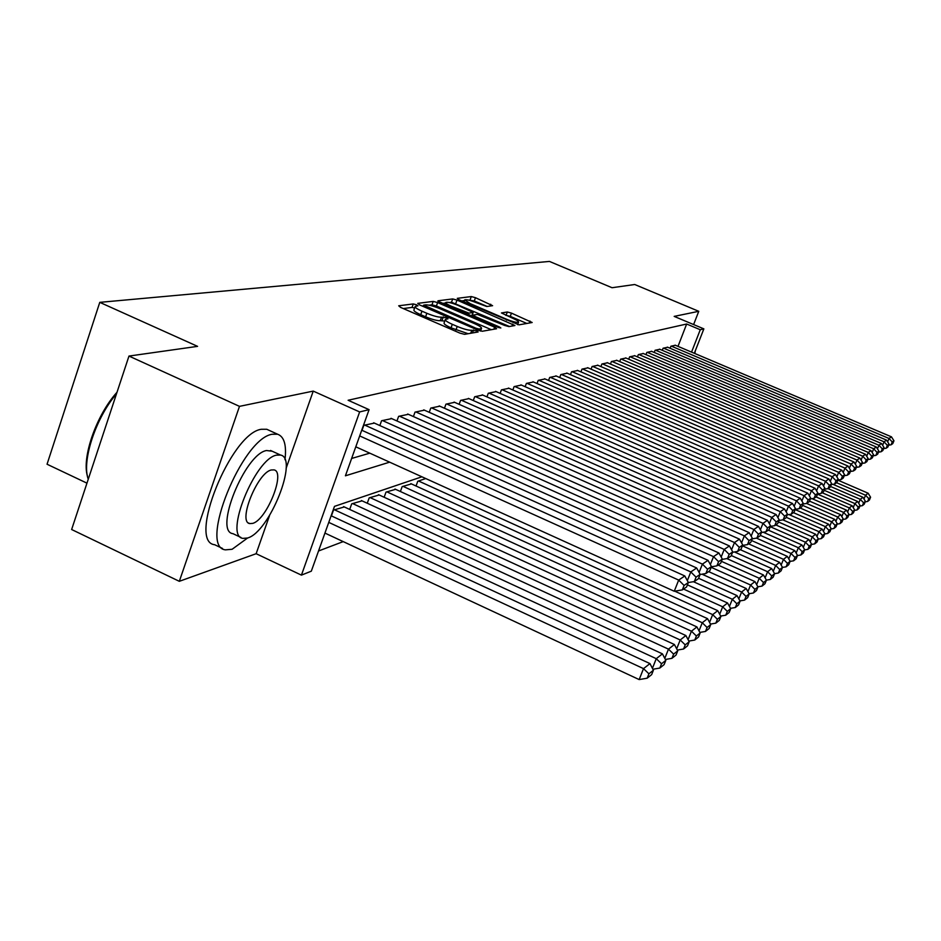 <?xml version="1.0" encoding="UTF-8"?>
<svg xmlns="http://www.w3.org/2000/svg" width="941" height="941" viewBox="0 0 941 941"><rect width="100%" height="100%" fill="white"/><g stroke="black" fill="none" stroke-linecap="round" stroke-linejoin="round"><path stroke-width="1.41" d="M416.475 304.79L413.287 303.931L398.702 305.79L400.572 307.389L459.937 333.126L464.56 334.337L478.122 331.973L476.711 330.832L471.806 330.291C468.712 330.444 463.854 329.162 457.232 326.445L452.315 324.316C447.21 322.022 444.893 320.387 445.375 319.411L447.987 318.823L446.481 317.764L441.505 317.188C438.33 317.293 433.448 315.988 426.861 313.294L421.991 311.189C416.969 308.93 414.71 307.331 415.204 306.39L417.945 305.825L416.475 304.79M414.616 308.013L412.04 307.413L403.289 308.566M444.775 321.057L440.235 320.681L441.505 317.188M492.602 305.684L475.476 297.697L471.3 296.556L457.267 298.344L459.126 299.814L518.985 324.845L532.171 322.504L511.469 313.118L507.317 311.989L501.447 312.941L512.845 318.34C516.95 320.163 518.844 321.446 518.538 322.198C516.856 322.751 512.939 321.798 506.799 319.34L470.241 303.637L464.725 299.885C466.477 299.356 470.429 300.32 476.569 302.779L486.803 306.507L492.602 305.684M678.002 346.37L686.659 324.01L700.269 329.738L703.856 328.868L694.34 353.287M128.976 356.063L239.484 406.359L179.319 581.315L71.634 529.512L128.976 356.063L197.575 346.359L99.77 302.355L549.438 261.422L612.038 287.723L634.74 284.511L698.763 311.306L674.179 316.388L703.856 328.868M286.123 468.312L313.235 391.103L239.484 406.359M313.235 391.103L359.638 411.935L369.084 409.653L345.418 475.805L389.645 462.16M686.659 324.01L348.123 400.266L369.084 409.653M437.624 302.59L433.201 301.402L417.745 303.367L419.615 304.919L477.769 330.056L482.262 331.256L496.625 328.75L494.637 327.162L437.624 302.59L436.401 305.99L431.978 304.802L429.061 305.178M437.988 300.791L452.703 298.92L456.997 300.085L514.915 325.515L508.963 326.598L504.658 325.445L477.381 314.412L473.135 315.094L475.264 316.564L499.33 326.927L500.847 327.974L497.671 327.221L437.859 301.167M693.611 324.563L698.763 311.306M374.353 423.097L363.814 425.32L362.014 430.343M391.691 418.616L381.564 420.745L379.835 425.555M408.347 414.299L398.619 416.357L396.949 420.968M424.367 410.158L415.005 412.134L413.405 416.557M439.788 406.171L430.778 408.076L429.225 412.323M454.632 402.325L445.952 404.16L444.458 408.241M468.947 398.619L460.584 400.395L459.137 404.312M482.757 395.055L474.676 396.761L473.288 400.537M496.072 391.609L488.285 393.256L486.944 396.89M508.94 388.28L501.424 389.868L500.118 393.373M521.373 385.057L514.104 386.61L512.845 389.986M533.394 381.952L526.36 383.446L525.149 386.704M545.015 378.952L538.217 380.387L537.04 383.54M556.272 376.035L549.697 377.435L548.544 380.482M567.176 373.224L560.801 374.577L559.695 377.517M577.739 370.495L571.552 371.801L570.481 374.647M587.972 367.849L581.985 369.119L580.938 371.871M597.9 365.273L592.089 366.508L591.077 369.178M607.533 362.791L601.899 363.991L600.911 366.578M616.884 360.368L611.415 361.532L610.45 364.038M625.965 358.027L620.648 359.156L619.719 361.591M634.787 355.745L629.623 356.839L628.717 359.203M643.362 353.534L638.339 354.592L637.457 356.886M651.701 351.369L646.82 352.416L645.961 354.639M659.806 349.276L655.054 350.287L654.23 352.452M667.698 347.241L663.076 348.229L662.264 350.323M351.628 458.455L369.801 453.162M670.098 348.252L670.886 346.217L675.379 345.253M318.529 550.991L343.218 541.604M331.42 515.903L333.502 510.081L344.288 506.94M349.699 509.434L351.699 503.858L362.062 500.835M367.261 503.223L369.19 497.871L379.152 494.978M384.14 497.26L386.01 492.119L395.585 489.332M400.395 491.52L402.183 486.591L411.417 483.897M416.04 486.003L417.78 481.263L425.744 478.534M99.77 302.355L47.05 464.231L86.96 483.156M421.909 476.793L334.49 506.364L311.318 571.175L301.426 575.127L359.638 411.935M179.319 581.315L256.14 553.708L301.426 575.127M691.553 352.11L700.269 329.738M256.14 553.708L269.573 515.468M415.075 306.742L413.946 309.883C413.452 310.836 415.71 312.436 420.721 314.694L421.991 311.189M440.235 320.681C437.059 320.799 432.178 319.505 425.603 316.799L420.721 314.694M445.246 319.764L444.105 322.916C443.623 323.892 445.928 325.539 451.045 327.833L452.315 324.316M468.124 333.714L451.045 327.833M491.308 329.679L436.401 305.99M423.25 305.943L422.274 306.072M423.685 305.119L475.946 328.221L479.087 329.056L481.498 328.491C481.933 327.515 479.604 325.904 474.523 323.633L439.976 308.719C433.554 306.084 428.767 304.802 425.603 304.86L423.685 305.119M442.446 303.425L445.646 303.002M449.292 302.531L451.504 302.237L452.703 298.92M509.504 326.503L451.504 302.237M458.055 305.39C451.751 302.861 447.681 301.885 445.846 302.449C445.481 303.19 447.34 304.472 451.421 306.296L468.924 313.118L473.194 312.447L458.055 305.39M526.854 323.469L510.269 316.364L505.74 315.294M487.179 306.46L474.288 300.932L468.277 300.038M464.501 300.532L461.666 300.908M324.939 533.088L639.162 679.578L643.515 668.628L328.762 522.384M331.126 515.774L649.96 663.593L653.395 670.239L648.914 673.815L647.173 678.19L651.666 674.591L653.395 670.239M648.914 673.815L643.515 668.628L649.96 663.593M647.173 678.19L639.162 679.578M361.732 430.213L684.813 575.963L678.684 580.091L674.25 591.254L682.319 589.901L686.577 586.937L688.342 582.503L684.095 585.443L682.319 589.901M355.792 446.81L674.25 591.254M359.685 435.918L678.684 580.091L684.095 585.443M688.342 582.503L684.813 575.963M87.431 476.099C81.644 457.326 96.547 414.805 117.013 392.256M116.508 393.785C95.688 417.98 81.502 461.255 88.254 479.24M284.994 459.679C286.664 445.105 284.206 436.624 277.607 434.224L272.184 434.26C242.096 438.341 198.186 547.38 225.452 549.85L232.109 549.273L247.589 538.005M277.607 434.224L266.774 429.272L261.28 429.284C230.886 433.189 187.083 542.098 214.677 544.733L222.499 548.438M240.92 537.429L233.003 533.688C213.536 531.689 244.778 453.927 266.515 450.527L272.196 451.221M276.536 455.138C255.023 458.643 223.699 536.488 242.954 538.381L247.565 538.005C269.408 532.265 298.956 458.126 280.524 455.044L276.536 455.138M252.682 523.384C266.726 519.926 285.958 471.735 273.996 469.888L271.349 469.971C257.446 472.5 237.473 522.231 249.777 523.584L252.682 523.384M694.823 353.498L695.34 350.746M652.407 668.345L656.265 658.676L334.431 509.763M343.606 506.623L662.429 653.854L665.828 660.347L661.535 663.758L659.817 668.051L664.123 664.605L665.828 660.347M661.535 663.758L656.265 658.676L662.429 653.854M659.817 668.051L652.878 669.251M664.793 658.371L668.475 649.137L352.593 503.553M361.403 500.541L674.403 644.503L677.743 650.843L673.627 654.124L671.945 658.324L676.073 655.018L677.743 650.843M673.627 654.124L668.475 649.137L674.403 644.503M671.945 658.324L665.369 659.465M676.673 648.808L680.202 639.974L370.048 497.577M378.517 494.684L685.883 635.54L689.177 641.738L685.224 644.879L683.578 649.008L687.542 645.832L689.177 641.738M685.224 644.879L680.202 639.974L685.883 635.54M683.578 649.008L677.332 650.078M688.071 639.645L691.459 631.188L386.833 491.837M394.985 489.049L696.916 626.918L700.163 632.975L696.375 636.01L694.752 640.045L698.551 636.998L700.163 632.975M696.375 636.01L691.459 631.188L696.916 626.918M694.752 640.045L688.824 641.068M373.671 422.78L696.669 567.988L690.8 571.928L687.33 580.632M364.72 425.085L690.8 571.928L696.069 577.174L694.329 581.55L698.422 578.703L700.151 574.375L696.069 577.174M700.151 574.375L696.669 567.988M688.33 582.55L694.329 581.55M391.021 418.31L708.032 560.33L702.409 564.118L699.092 572.434M382.434 420.521L702.409 564.118L707.561 569.258L705.844 573.54L709.761 570.822L711.467 566.564L707.561 569.258M711.467 566.564L708.032 560.33M700.092 574.504L705.844 573.54M407.712 414.016L718.936 552.99L713.537 556.625L710.361 564.565M399.443 416.145L713.537 556.625L718.571 561.671L716.889 565.87L720.653 563.259L722.323 559.083L718.571 561.671M722.323 559.083L718.936 552.99M711.384 566.788L716.889 565.87M423.756 409.876L729.404 545.933L724.229 549.426L721.182 557.025M415.804 411.923L724.229 549.426L729.146 554.378L727.487 558.495L731.098 555.99L732.745 551.896L729.146 554.378M732.745 551.896L729.404 545.933M722.206 559.377L727.487 558.495M699.022 630.846L702.268 622.742L402.983 486.321M410.829 483.639L707.526 618.637L710.726 624.565L707.079 627.471L705.479 631.446L709.138 628.506L710.726 624.565M707.079 627.471L702.268 622.742L707.526 618.637M705.479 631.446L699.857 632.399M439.188 405.9L739.473 539.158L734.486 542.522L731.569 549.791M431.543 407.876L734.486 542.522L739.297 547.38L737.673 551.426L741.143 549.003L742.767 544.992L739.297 547.38M742.767 544.992L739.473 539.158M732.604 552.261L737.673 551.426M709.549 622.389L712.678 614.614L418.545 481.004M674.732 591.171L717.736 610.674L720.888 616.473L717.383 619.272L715.807 623.165L719.336 620.342L720.888 616.473M717.383 619.272L712.678 614.614L717.736 610.674M715.807 623.165L710.467 624.071M454.068 402.078L749.154 532.641L744.355 535.876L741.555 542.851M446.693 403.971L744.355 535.876L749.071 540.652L747.472 544.616L750.812 542.298L752.4 538.358L749.071 540.652M752.4 538.358L749.154 532.641M742.59 545.415L747.472 544.616M719.689 614.25L722.688 606.804L683.519 589.066M687.412 584.855L727.558 602.993L730.675 608.674L727.299 611.368L725.746 615.202L729.134 612.485L730.675 608.674M727.299 611.368L722.688 606.804L727.558 602.993M725.746 615.202L720.665 616.061M468.395 398.384L758.47 526.372L753.859 529.477L751.153 536.17M461.302 400.207L753.859 529.477L758.458 534.17L756.893 538.064L760.105 535.829L761.669 531.971L758.458 534.17M761.669 531.971L758.47 526.372M752.2 538.84L756.893 538.064M729.44 606.427L732.333 599.264L693.411 581.703M698.587 578.28L737.026 595.606L740.097 601.17L736.838 603.769L735.321 607.521L738.591 604.91L740.097 601.17M736.838 603.769L732.333 599.264L737.026 595.606M735.321 607.521L730.487 608.345M482.227 394.82L767.444 520.326L762.998 523.325L760.399 529.748M475.37 396.584L762.998 523.325L767.515 527.936L765.962 531.759L769.068 529.607L770.597 525.807L767.515 527.936M770.597 525.807L767.444 520.326M761.457 532.5L765.962 531.759M738.838 598.899L741.626 592.007L702.01 574.186M708.62 571.61L746.154 588.478L749.189 593.924L746.048 596.429L744.543 600.123L747.695 597.606L749.189 593.924M746.048 596.429L741.626 592.007L746.154 588.478M744.543 600.123L739.955 600.899M495.566 391.385L776.09 514.504L771.808 517.385L769.315 523.572M488.955 393.079L771.808 517.385L776.231 521.926L774.714 525.678L777.689 523.608L779.207 519.879L776.231 521.926M779.207 519.879L776.09 514.504M770.361 526.395L774.714 525.678M747.907 591.63L750.589 585.008L711.161 567.317M718.042 565.059L754.953 581.597L757.952 586.949L754.917 589.36L753.447 592.995L756.493 590.56L757.952 586.949M754.917 589.36L750.589 585.008L754.953 581.597M753.447 592.995L749.083 593.736M508.446 388.057L784.441 508.893L780.301 511.669L777.901 517.609M502.059 389.703L780.301 511.669L784.641 516.139L783.135 519.82L786.017 517.821L787.511 514.151L784.641 516.139M787.511 514.151L784.441 508.893M778.948 520.514L783.135 519.82M756.658 584.632L759.246 578.256L721.418 561.33M726.852 558.601L763.457 574.963L766.421 580.209L763.492 582.538L762.034 586.102L764.974 583.749L766.421 580.209M763.492 582.538L759.246 578.256L763.457 574.963M762.034 586.102L757.881 586.808M520.902 384.857L792.487 503.47L788.499 506.152L786.182 511.869M514.727 386.445L788.499 506.152L792.745 510.54L791.275 514.174L794.051 512.233L795.521 508.634L792.745 510.54M795.521 508.634L792.487 503.47M787.229 514.833L791.275 514.174M765.104 577.868L767.597 571.728L731.286 555.531M734.427 551.955L771.667 568.552L774.596 573.692L771.761 575.951L770.338 579.456L773.173 577.186L774.596 573.692M771.761 575.951L767.597 571.728L771.667 568.552M770.338 579.456L766.374 580.126M532.935 381.752L800.262 498.236L796.415 500.824L794.169 506.34M526.96 383.293L796.415 500.824L800.579 505.152L799.121 508.716L801.814 506.846L803.249 503.306L800.579 505.152M803.249 503.306L800.262 498.236M795.227 509.352L799.121 508.716M773.255 571.352L775.666 565.423L740.226 549.65M742.425 545.827L779.607 562.353L782.489 567.399L779.76 569.576L778.348 573.034L781.089 570.834L782.489 567.399L786.1 566.823L788.746 564.694L790.134 561.307L787.488 563.424L786.1 566.823M779.76 569.576L775.666 565.423L779.607 562.353M778.348 573.034L774.572 573.669M544.58 378.752L807.778 493.166L804.049 495.684L801.897 500.988M538.805 380.246L804.049 495.684L808.143 499.93L806.708 503.435L809.307 501.635L810.73 498.154L808.143 499.93M810.73 498.154L807.778 493.166M802.944 504.058L806.708 503.435M781.148 565.047L783.477 559.33L748.577 543.839M751.53 540.51L787.288 556.354L790.134 561.307M787.488 563.424L783.477 559.33L787.288 556.354M555.849 375.847L815.047 488.285L811.448 490.708L809.354 495.825M550.262 377.294L811.448 490.708L815.459 494.895L814.047 498.342L816.553 496.601L817.952 493.166L815.459 494.895M817.952 493.166L815.047 488.285M810.413 498.93L814.047 498.342M788.77 558.954L791.028 553.437L756.47 538.134M760.304 535.347L794.71 550.556L797.521 555.425L794.969 557.46L793.592 560.812L796.168 558.754L797.521 555.425M794.969 557.46L791.028 553.437L794.71 550.556M793.592 560.812L790.099 561.389M566.753 373.036L822.069 483.545L818.588 485.897L816.565 490.837M561.342 374.436L818.588 485.897L822.528 490.014L821.14 493.413L823.563 491.731L824.951 488.344L822.528 490.014M824.951 488.344L822.069 483.545M817.623 493.99L821.14 493.413M796.157 553.061L798.333 547.733L763.21 532.218M768.315 530.124L801.897 544.945L804.684 549.72L802.202 551.697L800.85 554.99L803.343 553.002L804.684 549.72M802.202 551.697L798.333 547.733L801.897 544.945M800.85 554.99L797.474 555.555M577.327 370.319L828.88 478.969L825.504 481.239L823.551 486.015M572.081 371.671L825.504 481.239L829.374 485.297L827.998 488.638L830.35 487.015L831.715 483.686L829.374 485.297M831.715 483.686L828.88 478.969M824.598 489.191L827.998 488.638L857.604 501.447L860.109 505.564L858.216 507.081L857.016 509.975L858.91 508.446L860.109 505.564M803.308 547.356L805.414 542.204L770.244 526.701M775.784 524.937L808.872 539.499L811.613 544.204L809.213 546.109L807.884 549.356L810.283 547.427L811.613 544.204M809.213 546.109L805.414 542.204L808.872 539.499M807.884 549.356L804.602 549.897M587.584 367.672L835.467 474.535L832.197 476.734L830.303 481.345M582.491 368.99L832.197 476.734L835.996 480.733L834.643 484.027L836.925 482.439L838.266 479.169L835.996 480.733M838.266 479.169L835.467 474.535M831.362 484.556L834.643 484.027M810.225 541.828L812.271 536.852L778.372 521.937M782.9 519.867L815.612 534.229L818.329 538.852L816 540.699L814.694 543.898L817.023 542.028L818.329 538.852M816 540.699L812.271 536.852L815.612 534.229M814.694 543.898L811.518 544.427M597.523 365.12L841.842 470.229L838.678 472.37L836.855 476.828M592.583 366.39L838.678 472.37L842.418 476.311L841.089 479.545L843.289 478.016L844.618 474.793L842.418 476.311M844.618 474.793L841.842 470.229M837.902 480.063L841.089 479.545M816.941 536.476L818.917 531.653L786.229 517.315M788.923 514.551L822.163 529.124L824.845 533.665L822.587 535.453L821.293 538.605L823.551 536.793L824.845 533.665M822.587 535.453L818.917 531.653L822.163 529.124M821.293 538.605L818.223 539.111M607.157 362.626L848.029 466.066L844.959 468.136L843.195 472.453M602.381 363.861L844.959 468.136L848.641 472.017L847.323 475.217L849.464 473.723L850.77 470.547L848.641 472.017M850.77 470.547L848.029 466.066M844.242 475.711L847.323 475.217M823.446 531.289L825.363 526.619L793.451 512.657M795.133 509.563L828.515 524.161L831.162 528.63L828.974 530.371L827.692 533.476L829.891 531.712L831.162 528.63M828.974 530.371L825.363 526.619L828.515 524.161M827.692 533.476L824.716 533.97M616.52 360.215L854.04 462.031L851.052 464.031L849.347 468.218M611.873 361.415L851.052 464.031L854.663 467.865L853.369 471.006L855.451 469.571L856.733 466.442L854.663 467.865M856.733 466.442L854.04 462.031M850.382 471.488L853.369 471.006M829.75 526.266L831.621 521.737L800.156 507.999M802.45 505.282L834.667 519.35L837.29 523.737L835.161 525.431L833.902 528.489L836.043 526.784L837.29 523.737M835.161 525.431L831.621 521.737L834.667 519.35M833.902 528.489L831.021 528.971M625.612 357.874L859.862 458.114L856.969 460.055L855.298 464.101M621.107 359.039L856.969 460.055L860.521 463.831L859.239 466.924L861.262 465.536L862.521 462.443L860.521 463.831M862.521 462.443L859.862 458.114M856.345 467.395L859.239 466.924M835.879 521.385L837.69 516.997L806.625 503.459M809.519 501.118L840.654 514.68L843.242 518.997L841.183 520.644L839.937 523.655L842.007 521.996L843.242 518.997M841.183 520.644L837.69 516.997L840.654 514.68M839.937 523.655L837.137 524.125M634.446 355.604L865.508 454.303L862.709 456.197L861.086 460.114M630.058 356.733L862.709 456.197L866.202 459.914L864.944 462.972L866.896 461.608L868.143 458.573L866.202 459.914M868.143 458.573L865.508 454.303M862.121 463.419L864.944 462.972M841.83 516.644L843.583 512.398L812.048 498.671M816.082 496.93L846.465 510.14L849.029 514.398L847.018 515.997L845.794 518.962L847.806 517.35L849.029 514.398M847.018 515.997L843.583 512.398L846.465 510.14M845.794 518.962L843.077 519.408M643.032 353.393L871.001 450.61L868.272 452.445L866.708 456.244M638.774 354.486L868.272 452.445L871.719 456.114L870.472 459.126L872.366 457.808L873.601 454.809L871.719 456.114M873.601 454.809L871.001 450.61M867.743 459.561L870.472 459.126M847.606 512.045L849.311 507.917L817.564 494.131M822.128 492.719L852.111 505.729L854.64 509.916L852.699 511.469L851.487 514.409L853.44 512.833L854.64 509.916M852.699 511.469L849.311 507.917L852.111 505.729M851.487 514.409L848.841 514.833M651.384 351.24L876.33 447.01L873.683 448.798L872.166 452.492M647.232 352.31L873.683 448.798L877.071 452.421L875.848 455.397L877.694 454.115L878.906 451.151L877.071 452.421M878.906 451.151L876.33 447.01M873.189 455.82L875.848 455.397M853.228 507.575L854.875 503.576L824.163 490.261M858.216 507.081L854.875 503.576L857.604 501.447M857.016 509.975L854.452 510.387M659.5 349.146L881.517 443.529L878.941 445.258L877.471 448.833M655.465 350.181L878.941 445.258L882.282 448.833L881.07 451.762L882.858 450.516L884.058 447.598L882.282 448.833M884.058 447.598L881.517 443.529M878.482 452.174L881.07 451.762M858.686 503.235L860.286 499.342L830.574 486.485M832.938 484.297L862.944 497.271L865.414 501.341L863.567 502.8L862.391 505.658L864.238 504.176L865.414 501.341M863.567 502.8L860.286 499.342L862.944 497.271M862.391 505.658L859.898 506.07M667.392 347.111L886.563 440.129L884.058 441.811L882.623 445.293M663.476 348.123L884.058 441.811L887.339 445.34L886.14 448.234L887.881 447.022L889.08 444.152L887.339 445.34M889.08 444.152L886.563 440.129M883.634 448.634L886.14 448.234M863.991 499.012L865.555 495.237L836.549 482.698M837.866 480.157L868.131 493.213L870.578 497.224L868.79 498.648L867.626 501.471L869.425 500.024L870.578 497.224M868.79 498.648L865.555 495.237L868.131 493.213M867.626 501.471L865.202 501.859M675.085 345.135L891.456 436.836L889.022 438.471L887.634 441.847M671.274 346.112L889.022 438.471L892.256 441.952L891.08 444.799L892.774 443.623L893.95 440.788L892.256 441.952M893.95 440.788L891.456 436.836M888.645 445.187L891.08 444.799M412.04 307.413L413.287 303.931M472.464 332.961L473.546 329.997M442.047 320.399L443.305 316.917M425.603 316.799L426.861 313.294M455.95 329.962L457.232 326.445M470.723 333.267L471.806 330.291M493.872 329.232L494.637 327.162M431.978 304.802L433.201 301.402M424.673 307.107L425.003 306.201M475.605 329.127L475.946 328.221M478.593 330.397L479.087 329.056M480.098 330.903L480.886 328.738M455.797 303.402L456.997 300.085M512.022 326.056L512.763 324.045M474.946 317.423L475.264 316.564M499.036 327.727L499.33 326.927M451.115 307.154L451.421 306.296M464.231 312.812L464.548 311.942M468.383 314.6L468.924 313.118M471.77 315.882L472.994 312.518M469.947 304.461L470.241 303.637M506.493 320.152L506.799 319.34M506.117 315.235L507.317 311.989M510.269 316.364L511.469 313.118M529.312 323.045L530.042 321.081M470.112 299.791L471.3 296.556M474.288 300.932L475.476 297.697M490.038 306.048L490.708 304.225M423.085 306.425L423.509 305.249M480.569 331.032L481.498 328.491M472.653 316.435L473.1 315.188M445.081 304.555L445.752 302.708M471.959 315.8L473.194 312.447M463.995 301.908L464.642 300.132M517.621 324.68L518.538 322.198M248.518 522.996L249.777 523.584M270.538 450.457L280.524 455.044"/></g></svg>
